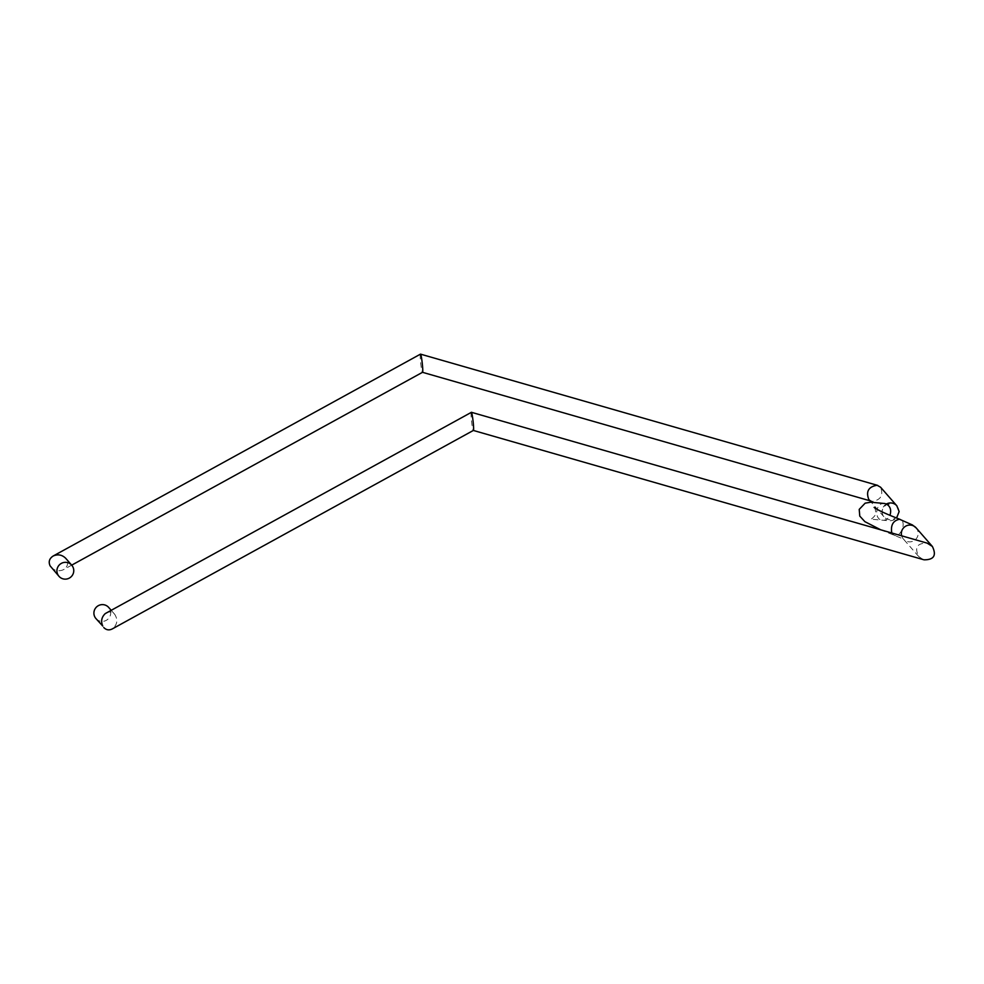 <?xml version="1.0" encoding="UTF-8"?>
<svg xmlns="http://www.w3.org/2000/svg" width="984" height="984" viewBox="0 0 984 984"><rect width="100%" height="100%" fill="white"/><g stroke="black" fill="none" stroke-linecap="round" stroke-linejoin="round"><path stroke-width="0.74" stroke-dasharray="4.92 3.69" d="M51.156 567.374C54.292 570.511 58.044 571.433 62.386 570.142L63.64 569.576C68.081 566.464 68.757 562.676 65.645 558.236M420.439 354.129C419.504 354.142 421.386 371.497 422.394 372.247L422.468 372.296M868.798 499.454L872.267 501.409C880.84 499.946 883.607 495.223 880.569 487.215M95.94 618.567A8.462 8.352 138.8 0 0 107.797 619.28A8.462 8.352 138.8 0 0 108.67 607.423M106.334 612.884C109.495 611.359 112.299 611.851 114.747 614.36C118.178 619.994 117.317 624.877 112.164 628.985M471.287 412.271C470.315 412.321 472.357 430.611 473.316 430.438L473.353 430.451M923.103 559.552L918.675 556.489C914.333 547.485 917.162 543.033 927.162 543.143M886.83 503.808A8.462 8.352 138.8 0 0 888.011 519.417A8.462 8.352 138.8 0 0 896.953 505.948M901.676 535.825A8.462 8.352 138.8 0 0 915.28 539.749A8.462 8.352 138.8 0 0 916.153 527.891M891.799 532.984L894.099 535.234C900.409 538.285 907.223 521.766 900.176 519.441M884.96 503.537C875.662 501.705 873.509 519.466 882.291 520.241C885.674 520.524 888.22 518.888 889.954 515.345M71.697 565.148L63.64 569.576M871.652 501.262L869.954 500.782M888.859 503.968C889.069 502.762 877.703 508.433 884.062 516.92L871.184 502.184M114.747 614.36L111.143 610.24M918.675 556.489L903.41 539.035L880.766 529.822M874.087 507.412C875.133 508.298 875.662 510.179 875.686 513.082C876.867 514.238 871.443 519.712 870.557 519.158L890.151 520.843L893.201 520.192L896.584 518.039"/><path stroke-width="1.48" d="M57.933 574.816A8.462 8.352 -41.2 0 1 71.721 565.173A8.462 8.352 -41.2 0 1 70.848 577.03A8.462 8.352 -41.2 0 1 57.933 574.816M71.721 565.173L65.645 558.236C61.98 554.705 57.822 553.967 53.161 556.022C49.335 558.531 48.302 561.803 50.098 565.849L58.979 576.304M422.468 372.296L422.53 372.296C423.501 372.247 421.447 353.957 420.5 354.129L53.161 556.022M896.953 505.948A8.462 8.352 138.8 0 0 896.805 505.776L880.569 487.215L877.101 485.26C868.528 486.723 865.76 491.459 868.798 499.454L871.184 502.184M111.143 610.24L108.67 607.423A8.462 8.352 138.8 0 0 94.895 617.066A8.462 8.352 138.8 0 0 95.94 618.567L102.73 626.033C100.712 621.273 101.561 617.128 105.263 613.586L471.41 412.321C472.431 413.071 474.313 430.426 473.378 430.438L112.164 628.985C109.003 630.523 106.198 630.018 103.75 627.509M473.316 430.438L923.103 559.552M471.336 412.271L927.162 543.143L932.377 546.452C936.731 555.468 933.902 559.921 923.902 559.81M896.584 518.039L899.142 511.557L896.805 505.776A8.462 8.352 138.8 0 0 886.83 503.808M932.377 546.452L916.153 527.891A8.462 8.352 138.8 0 0 901.676 535.825M916.153 527.891L912.439 524.964L899.561 519.269C893.103 520.573 890.508 525.149 891.799 532.984M889.954 515.345C891.615 510.032 890.311 506.182 886.055 503.82L888.859 503.968M869.954 500.782L422.505 372.309L71.697 565.148M877.716 485.407L420.5 354.129M880.766 529.822L864.899 521.668L859.77 516.096L859.216 509.392L865.145 503.168L870.791 502.197L884.96 503.537M900.176 519.441C887.937 514.681 879.745 511.016 875.6 508.457L874.099 507.424"/></g></svg>
